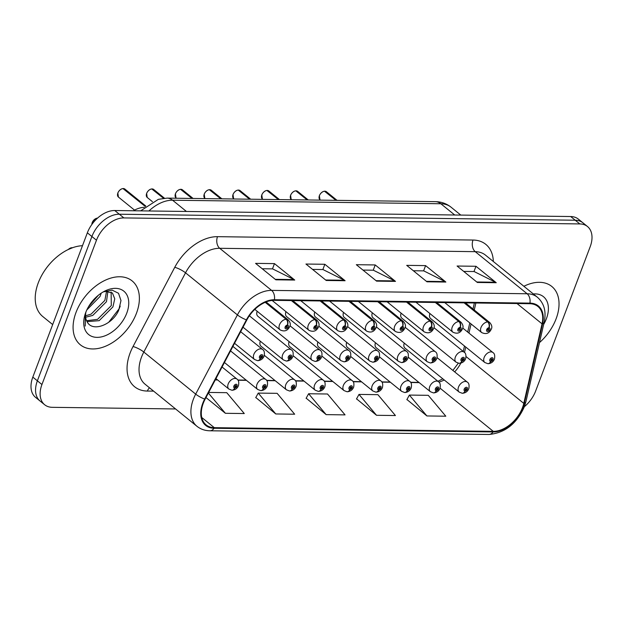 <?xml version="1.0" encoding="UTF-8"?>
<svg xmlns="http://www.w3.org/2000/svg" width="623" height="623" viewBox="0 0 623 623"><rect width="100%" height="100%" fill="white"/><g stroke="black" fill="none" stroke-linecap="round" stroke-linejoin="round"><path stroke-width="0.93" d="M314.755 312.03A6.425 4.166 129 0 0 315.448 317.021L369.665 360.997A6.425 4.166 -51 0 1 368.987 355.951A6.425 4.166 -51 0 1 377.756 351.022C379.415 351.94 379.929 354.121 379.29 357.547C378.216 360.242 376.199 361.784 373.232 362.165A4.283 2.835 -92.2 0 0 375.607 359.946A2.142 1.386 129 0 0 377.818 358.085A2.142 1.386 129 0 0 376.954 356.185A2.142 1.386 129 0 0 374.672 358.046A2.142 1.386 129 0 0 375.467 359.938L375.934 358.817A0.857 0.553 -51 0 1 376.783 357.4A0.857 0.553 -51 0 1 375.988 358.817L375.607 359.946M343.546 312.411A6.425 4.166 129 0 0 344.239 317.403L398.455 361.379A6.425 4.166 -51 0 1 397.778 356.325A6.425 4.166 -51 0 1 406.554 351.403C408.205 352.322 408.719 354.495 408.081 357.921C407.006 360.624 404.989 362.165 402.022 362.547A4.283 2.835 -92.2 0 0 404.397 360.32A2.142 1.386 129 0 0 406.609 358.466A2.142 1.386 129 0 0 405.744 356.566A2.142 1.386 129 0 0 403.463 358.427A2.142 1.386 129 0 0 404.257 360.32L404.724 359.198A0.857 0.553 -51 0 1 405.573 357.781A0.857 0.553 -51 0 1 404.779 359.198L404.397 360.32M372.336 312.793A6.425 4.166 129 0 0 373.029 317.785L427.246 361.761A6.425 4.166 -51 0 1 426.568 356.706A6.425 4.166 -51 0 1 435.345 351.777C436.996 352.704 437.51 354.876 436.879 358.303C435.804 360.997 433.779 362.539 430.82 362.929A4.283 2.835 -92.2 0 0 433.187 360.701A2.142 1.386 129 0 0 435.399 358.848A2.142 1.386 129 0 0 434.535 356.948A2.142 1.386 129 0 0 432.253 358.801A2.142 1.386 129 0 0 433.047 360.701L433.515 359.572A0.857 0.553 -51 0 1 434.363 358.155A0.857 0.553 -51 0 1 433.569 359.572L433.187 360.701M401.126 313.167A6.425 4.166 129 0 0 401.827 318.158L456.036 362.142A6.425 4.166 -51 0 1 455.358 357.088A6.425 4.166 -51 0 1 464.135 352.159C465.786 353.085 466.3 355.258 465.669 358.684C464.594 361.379 462.57 362.921 459.61 363.31A4.283 2.835 -92.2 0 0 461.978 361.083A2.142 1.386 129 0 0 464.19 359.222A2.142 1.386 129 0 0 463.325 357.322A2.142 1.386 129 0 0 461.043 359.183A2.142 1.386 129 0 0 461.838 361.083L462.305 359.954A0.857 0.553 -51 0 1 463.162 358.536A0.857 0.553 -51 0 1 462.359 359.954L461.978 361.083M257.167 311.274A6.425 4.166 129 0 0 257.867 316.266L312.084 360.242A6.425 4.166 -51 0 1 311.407 355.188A6.425 4.166 -51 0 1 320.175 350.258C321.834 351.185 322.34 353.358 321.709 356.784C320.635 359.479 318.618 361.021 315.651 361.41A4.283 2.835 -92.2 0 0 318.018 359.183A2.142 1.386 129 0 0 320.238 357.329A2.142 1.386 129 0 0 319.373 355.429A2.142 1.386 129 0 0 317.091 357.283A2.142 1.386 129 0 0 317.886 359.183L318.353 358.054A0.857 0.553 -51 0 1 319.202 356.636A0.857 0.553 -51 0 1 318.408 358.054L318.018 359.183M285.957 311.648A6.425 4.166 129 0 0 286.658 316.64L340.874 360.624A6.425 4.166 -51 0 1 340.197 355.569A6.425 4.166 -51 0 1 348.966 350.64C350.624 351.567 351.138 353.739 350.5 357.166C349.425 359.86 347.408 361.402 344.441 361.792A4.283 2.835 -92.2 0 0 346.816 359.564A2.142 1.386 129 0 0 349.028 357.703A2.142 1.386 129 0 0 348.164 355.803A2.142 1.386 129 0 0 345.882 357.664A2.142 1.386 129 0 0 346.676 359.564L347.143 358.435A0.857 0.553 -51 0 1 347.992 357.018A0.857 0.553 -51 0 1 347.198 358.435L346.816 359.564M429.917 313.548A6.425 4.166 129 0 0 430.618 318.54L484.826 362.516A6.425 4.166 -51 0 1 484.157 357.47A6.425 4.166 -51 0 1 492.925 352.54C494.576 353.459 495.09 355.64 494.46 359.066C493.385 361.761 491.36 363.302 488.401 363.684A4.283 2.835 -92.2 0 0 490.768 361.465A2.142 1.386 129 0 0 492.988 359.603A2.142 1.386 129 0 0 492.123 357.703A2.142 1.386 129 0 0 489.834 359.564A2.142 1.386 129 0 0 490.628 361.457L491.095 360.335A0.857 0.553 -51 0 1 491.952 358.918A0.857 0.553 -51 0 1 491.15 360.335L490.768 361.465M289.111 341.606A6.425 4.166 129 0 0 289.804 346.598L344.021 390.574A6.425 4.166 -51 0 1 343.343 385.52A6.425 4.166 -51 0 1 352.12 380.591C353.771 381.517 354.285 383.69 353.654 387.117C352.579 389.819 350.554 391.361 347.595 391.742A4.283 2.835 -92.2 0 0 349.962 389.515A2.142 1.386 129 0 0 352.174 387.662A2.142 1.386 129 0 0 351.31 385.762A2.142 1.386 129 0 0 349.028 387.615A2.142 1.386 129 0 0 349.822 389.515L350.29 388.386A0.857 0.553 -51 0 1 351.138 386.976A0.857 0.553 -51 0 1 350.344 388.394L349.962 389.515M260.321 341.225A6.425 4.166 129 0 0 261.014 346.217L315.23 390.193A6.425 4.166 -51 0 1 314.553 385.139A6.425 4.166 -51 0 1 323.321 380.217C324.98 381.136 325.494 383.316 324.856 386.743C323.781 389.437 321.764 390.979 318.797 391.361A4.283 2.835 -92.2 0 0 321.172 389.141A2.142 1.386 129 0 0 323.384 387.28A2.142 1.386 129 0 0 322.519 385.38A2.142 1.386 129 0 0 320.238 387.241A2.142 1.386 129 0 0 321.032 389.134L321.499 388.012A0.857 0.553 -51 0 1 322.348 386.595A0.857 0.553 -51 0 1 321.554 388.012L321.172 389.141M375.482 342.743A6.425 4.166 129 0 0 376.183 347.735L430.392 391.711A6.425 4.166 -51 0 1 429.722 386.665A6.425 4.166 -51 0 1 438.491 381.735C440.15 382.654 440.656 384.835 440.025 388.261C438.95 390.956 436.933 392.498 433.966 392.879A4.283 2.835 -92.2 0 0 436.334 390.66A2.142 1.386 129 0 0 438.553 388.799A2.142 1.386 129 0 0 437.689 386.899A2.142 1.386 129 0 0 435.399 388.76A2.142 1.386 129 0 0 436.201 390.652L436.661 389.531A0.857 0.553 -51 0 1 437.517 388.113A0.857 0.553 -51 0 1 436.723 389.531L436.334 390.66M346.692 342.362A6.425 4.166 129 0 0 347.393 347.354L401.601 391.337A6.425 4.166 -51 0 1 400.932 386.283A6.425 4.166 -51 0 1 409.7 381.354C411.351 382.281 411.865 384.453 411.235 387.88C410.16 390.574 408.135 392.116 405.176 392.506A4.283 2.835 -92.2 0 0 407.543 390.278A2.142 1.386 129 0 0 409.763 388.417A2.142 1.386 129 0 0 408.898 386.517A2.142 1.386 129 0 0 406.609 388.378A2.142 1.386 129 0 0 407.403 390.278L407.87 389.149A0.857 0.553 -51 0 1 408.727 387.732A0.857 0.553 -51 0 1 407.925 389.149L407.543 390.278M317.901 341.988A6.425 4.166 129 0 0 318.602 346.98L372.811 390.956A6.425 4.166 -51 0 1 372.133 385.902A6.425 4.166 -51 0 1 380.91 380.972C382.561 381.899 383.075 384.072 382.444 387.498C381.369 390.193 379.345 391.735 376.385 392.124A4.283 2.835 -92.2 0 0 378.753 389.897A2.142 1.386 129 0 0 380.965 388.043A2.142 1.386 129 0 0 380.1 386.143A2.142 1.386 129 0 0 377.818 387.997A2.142 1.386 129 0 0 378.613 389.897L379.08 388.768A0.857 0.553 -51 0 1 379.937 387.35A0.857 0.553 -51 0 1 379.134 388.768L378.753 389.897M404.272 343.125A6.425 4.166 129 0 0 404.973 348.117L459.182 392.093A6.425 4.166 -51 0 1 458.512 387.039A6.425 4.166 -51 0 1 467.281 382.109C468.94 383.036 469.446 385.209 468.815 388.635C467.741 391.337 465.724 392.879 462.757 393.261A4.283 2.835 -92.2 0 0 465.124 391.034A2.142 1.386 129 0 0 467.343 389.18A2.142 1.386 129 0 0 466.479 387.28A2.142 1.386 129 0 0 464.19 389.134A2.142 1.386 129 0 0 464.992 391.034L465.459 389.912A0.857 0.553 -51 0 1 466.308 388.495A0.857 0.553 -51 0 1 465.513 389.912L465.124 391.034M133.377 210.761A25.699 16.657 -51 0 1 144.209 207.334M556.113 318.789A41.118 26.649 129 0 0 551.791 286.455A41.118 26.649 129 0 0 523.881 286.276A41.118 26.649 129 0 1 551.791 286.455A41.118 26.649 129 0 1 556.113 318.789A41.118 26.649 129 0 1 539.479 342.603A41.118 26.649 129 0 0 556.113 318.789M136.46 313.26A41.118 26.649 129 0 0 132.138 280.926A41.118 26.649 129 0 0 76.006 312.458A41.118 26.649 129 0 0 80.328 344.792A41.118 26.649 129 0 0 136.46 313.26A41.118 26.649 129 0 0 132.138 280.926A41.118 26.649 129 0 0 76.006 312.458A41.118 26.649 129 0 0 80.328 344.792A41.118 26.649 129 0 0 136.46 313.26M438.88 382.086A27.412 17.771 129 0 0 444.254 379.975M454.673 371.884A27.412 17.771 129 0 0 460.841 363.123M522.518 407.559A27.412 17.771 -51 0 1 493.276 431.35L214.304 427.666A27.412 17.771 -51 0 1 206.12 424.902A27.412 17.771 -51 0 1 205.123 399.179L246.84 319.957A27.412 17.771 -51 0 1 274.198 300.348L529.721 303.713A27.412 17.771 -51 0 1 537.898 306.477A27.412 17.771 -51 0 1 542.057 323.851L523.787 403.377A27.412 17.771 -51 0 1 522.518 407.559M523.016 407.567A28.097 18.215 129 0 0 524.325 403.283L542.586 323.758A28.097 18.215 129 0 0 529.947 303.113L274.424 299.741A28.097 18.215 129 0 0 246.389 319.848L204.671 399.063A28.097 18.215 129 0 0 214.078 428.266L493.05 431.949A28.097 18.215 129 0 0 523.016 407.567M524.395 406.663A25.699 16.657 129 0 0 535.648 391.034L590.183 246.724A25.699 16.657 129 0 0 587.481 226.515L578.362 219.117A25.699 16.657 129 0 0 570.691 216.531L114.764 210.519A25.699 16.657 129 0 0 87.352 232.815L32.817 377.125L37.38 380.824A25.699 16.657 129 0 0 40.082 401.033A25.699 16.657 129 0 1 37.38 380.824L91.908 236.514L37.38 380.824L41.943 384.523A25.699 16.657 129 0 0 44.638 404.732A25.699 16.657 129 0 0 52.309 407.325L175.577 408.953M114.764 210.519L119.32 214.219A25.699 16.657 129 0 0 91.908 236.514A25.699 16.657 129 0 1 119.32 214.219L575.247 220.231L119.32 214.219L123.884 217.918A25.699 16.657 129 0 0 96.472 240.213L41.943 384.523M582.918 222.816A25.699 16.657 129 0 0 575.247 220.231A25.699 16.657 129 0 1 582.918 222.816M255.796 397.529L275.779 413.96L294.663 414.209L277.134 393.339L258.241 393.09L255.71 397.684M406.936 399.522L426.911 415.954L445.803 416.203L428.266 395.325L409.373 395.075L406.842 399.678M356.558 398.852L376.533 415.292L395.426 415.541L377.888 394.663L358.996 394.414L356.465 399.016M306.173 398.19L326.156 414.63L345.049 414.879L327.511 394.001L308.619 393.752L306.088 398.346M464.501 352.486L465.747 347.042M468.955 333.095L471.058 323.944M474.259 309.997L475.863 303.004M215.262 379.937L217.653 379.968M238.009 380.232L246.443 380.349M266.8 380.614L275.234 380.723M295.59 380.996L304.024 381.105M324.381 381.377L332.814 381.486M353.171 381.751L361.613 381.868M381.961 382.133L390.403 382.242M410.752 382.514L419.193 382.623M587.481 226.515A25.699 16.657 129 0 0 579.811 223.93L123.884 217.918M275.841 279.805L255.57 263.365L274.463 263.615L294.734 280.054L275.841 279.805M426.973 281.798L406.71 265.359L425.595 265.608L445.866 282.048L426.973 281.798M477.35 282.468L457.087 266.029L475.98 266.278L496.243 282.717L477.35 282.468M326.218 280.475L305.948 264.035L324.84 264.284L345.111 280.724L326.218 280.475M376.596 281.137L356.325 264.697L375.217 264.946L395.488 281.386L376.596 281.137M205.979 397.552L225.394 413.298L244.286 413.547L226.749 392.669L208.674 392.435M375.217 264.946L373.232 270.211M362.96 270.071L373.364 270.211L394.748 280.903A6.853 4.649 90.8 0 1 395.488 281.386M324.84 264.284L322.854 269.549M312.575 269.409L322.987 269.549L344.371 280.241A6.853 4.649 90.8 0 1 345.111 280.724M475.98 266.278L473.986 271.535M463.714 271.402L474.119 271.542L495.503 282.235A6.853 4.649 90.8 0 1 496.243 282.717M425.595 265.608L423.609 270.873M413.337 270.74L423.741 270.873L445.126 281.573A6.853 4.649 90.8 0 1 445.866 282.048M274.463 263.615L272.477 268.879M262.197 268.747L272.609 268.879L293.994 279.579A6.853 4.649 90.8 0 1 294.734 280.054M326.156 414.63L308.619 393.752M376.533 415.292L358.996 394.414M426.911 415.954L409.373 395.075M275.779 413.96L258.241 393.09M225.394 413.298L208.362 393.027M32.817 377.125A25.699 16.657 129 0 0 35.519 397.334L44.638 404.732M464.992 391.034A4.283 2.967 93.8 0 1 462.173 393.253L459.182 392.093M465.085 389.562L465.513 389.912M490.628 361.457A4.283 2.967 93.8 0 1 487.817 363.676L484.826 362.516M490.729 359.993L491.15 360.335M325.004 191.199L326.429 191.728A5.14 3.333 129 0 0 325.058 191.222L324.871 191.331M324.575 191.284L335.968 200.341M464.119 302.848L487.653 321.943A4.283 2.835 87.8 0 1 488.899 327.753A2.142 1.386 129 0 0 486.688 329.606A2.142 1.386 129 0 0 487.552 331.506A2.142 1.386 129 0 0 489.834 329.653A2.142 1.386 129 0 0 489.039 327.753L488.572 328.882A0.857 0.553 -51 0 1 487.723 330.291A0.857 0.553 -51 0 1 488.518 328.882L488.899 327.753M489.039 327.753A4.283 2.967 -86.2 0 0 488.058 321.943A6.425 4.166 -51 0 1 489.779 322.582L465.467 302.871M464.532 302.856L488.058 321.943M325.058 191.222L336.303 200.341M543.653 324.435A27.934 18.106 129 0 0 546.418 318.665A27.934 18.106 129 0 0 533.343 293.955M82.477 245.703A42.839 27.762 129 0 0 38.268 282.85A42.839 27.762 129 0 0 42.769 316.531L52.682 324.575M101.261 293.129L100.038 296.47L86.807 309.981M107.919 291.05L106.471 301.696L92.726 315.44L85.647 317.216M106.595 291.042L104.866 300.387L91.114 314.14L85.553 315.783M104.866 291.284L112.42 292.974L114.749 298.83L112.911 306.913L99.158 320.666L87.08 321.632M111.135 292.008L111.299 305.605L97.546 319.358L86.589 320.697M98.403 295.224L88.505 306.742M85.927 312.006A19.368 12.553 129 0 0 86.994 321.46C92.111 332.923 112.841 324.552 118.72 310.161L120.987 300.566L118.518 293.277L112.124 290.123L103.511 291.852M126.765 313.128A27.934 18.106 129 0 0 124.382 291.634A27.934 18.106 129 0 0 103.511 291.759A27.934 18.106 129 0 0 85.701 312.59A27.934 18.106 129 0 0 85.032 314.545A27.934 18.106 129 0 0 97.803 337.355A27.934 18.106 129 0 0 126.765 313.128M85.265 313.813L85.195 326.07L85.515 313.081M120.223 306.072L119.25 308.603L108.698 322.278M436.201 390.652A4.283 2.967 93.8 0 1 433.382 392.872L430.392 391.711M436.295 389.18L436.723 389.531M407.403 390.278A4.283 2.967 93.8 0 1 404.592 392.498L401.601 391.337M407.504 388.807L407.925 389.149M378.613 389.897A4.283 2.967 93.8 0 1 375.794 392.116L372.811 390.956M378.714 388.425L379.134 388.768M349.822 389.515A4.283 2.967 93.8 0 1 347.003 391.735L344.021 390.574M349.924 388.043L350.344 388.394M296.213 190.817L297.638 191.354A5.14 3.333 129 0 0 296.26 190.84L296.081 190.957M295.816 190.84L307.178 199.96M435.329 302.466L458.855 321.561A4.283 2.835 87.8 0 1 460.109 327.371A2.142 1.386 129 0 0 457.897 329.232A2.142 1.386 129 0 0 458.762 331.132A2.142 1.386 129 0 0 461.043 329.271A2.142 1.386 129 0 0 460.249 327.371L459.782 328.5A0.857 0.553 -51 0 1 458.933 329.917A0.857 0.553 -51 0 1 459.727 328.5L460.109 327.371M460.249 327.371A4.283 2.967 -86.2 0 0 459.268 321.561A6.425 4.166 -51 0 1 460.981 322.208L436.676 302.49M435.734 302.474L459.268 321.561M296.26 190.84L307.513 199.96M267.423 190.443L268.84 190.973A5.14 3.333 129 0 0 267.469 190.459L267.29 190.576M266.987 190.521L278.388 199.578M406.531 302.093L430.065 321.18A4.283 2.835 87.8 0 1 431.318 326.989A2.142 1.386 129 0 0 429.107 328.851A2.142 1.386 129 0 0 429.971 330.751A2.142 1.386 129 0 0 432.253 328.889A2.142 1.386 129 0 0 431.459 326.997L430.991 328.119A0.857 0.553 -51 0 1 430.143 329.536A0.857 0.553 -51 0 1 430.937 328.119L431.318 326.989M431.459 326.997A4.283 2.967 -86.2 0 0 430.477 321.188A6.425 4.166 -51 0 1 432.191 321.826L407.886 302.108M406.944 302.093L430.477 321.188M267.469 190.459L278.715 199.586M238.632 190.062L240.05 190.591A5.14 3.333 129 0 0 238.679 190.077L238.5 190.194M238.235 190.085L249.597 199.196M377.74 301.711L401.274 320.798A4.283 2.835 87.8 0 1 402.528 326.616A2.142 1.386 129 0 0 400.316 328.469A2.142 1.386 129 0 0 401.181 330.369A2.142 1.386 129 0 0 403.463 328.508A2.142 1.386 129 0 0 402.668 326.616L402.201 327.737A0.857 0.553 -51 0 1 401.344 329.154A0.857 0.553 -51 0 1 402.147 327.737L402.528 326.616M402.668 326.616A4.283 2.967 -86.2 0 0 401.687 320.806A6.425 4.166 -51 0 1 403.4 321.445L379.096 301.727M378.153 301.719L401.687 320.806M238.679 190.077L249.924 199.204M209.842 189.68L211.259 190.21A5.14 3.333 129 0 0 209.889 189.704L209.71 189.813M209.406 189.766L220.807 198.823M348.95 301.33L372.484 320.424A4.283 2.835 87.8 0 1 373.738 326.234A2.142 1.386 129 0 0 371.518 328.087A2.142 1.386 129 0 0 372.383 329.988A2.142 1.386 129 0 0 374.672 328.134A2.142 1.386 129 0 0 373.878 326.234L373.411 327.363A0.857 0.553 -51 0 1 372.554 328.773A0.857 0.553 -51 0 1 373.356 327.355L373.738 326.234M373.878 326.234A4.283 2.967 -86.2 0 0 372.897 320.424A6.425 4.166 -51 0 1 374.61 321.063L350.305 301.345M349.363 301.337L372.897 320.424M209.889 189.704L221.134 198.823M461.838 361.083A4.283 2.967 93.8 0 1 459.019 363.302L456.036 362.142M461.939 359.611L462.359 359.954M433.047 360.701A4.283 2.967 93.8 0 1 430.228 362.921L427.246 361.761M433.149 359.23L433.569 359.572M404.257 360.32A4.283 2.967 93.8 0 1 401.438 362.539L398.455 361.379M404.35 358.848L404.779 359.198M375.467 359.938A4.283 2.967 93.8 0 1 372.647 362.158L369.665 360.997M375.56 358.474L375.988 358.817M321.032 389.134A4.283 2.967 93.8 0 1 318.213 391.353L315.23 390.193M321.125 387.662L321.554 388.012M289.726 390.971A4.283 2.835 -92.2 0 0 290.007 390.987A4.283 2.835 -92.2 0 0 292.382 388.76A2.142 1.386 129 0 0 294.593 386.899A2.142 1.386 129 0 0 293.729 384.998A2.142 1.386 129 0 0 291.447 386.86A2.142 1.386 129 0 0 292.242 388.76L292.709 387.631A0.857 0.553 -51 0 1 293.558 386.213A0.857 0.553 -51 0 1 292.763 387.631L292.382 388.76M292.242 388.76A4.283 2.967 93.8 0 1 289.422 390.971L286.44 389.811A6.425 4.166 -51 0 1 285.762 384.765A6.425 4.166 -51 0 1 294.531 379.835C296.19 380.762 296.704 382.935 296.065 386.361C294.991 389.056 292.974 390.598 290.007 390.987M292.335 387.288L292.763 387.631M260.936 390.59A4.283 2.835 -92.2 0 0 261.216 390.605A4.283 2.835 -92.2 0 0 263.591 388.378A2.142 1.386 129 0 0 265.803 386.525A2.142 1.386 129 0 0 264.939 384.625A2.142 1.386 129 0 0 262.657 386.478A2.142 1.386 129 0 0 263.451 388.378L263.918 387.249A0.857 0.553 -51 0 1 264.767 385.832A0.857 0.553 -51 0 1 263.973 387.249L263.591 388.378M263.451 388.378A4.283 2.967 93.8 0 1 260.632 390.598L257.649 389.437A6.425 4.166 -51 0 1 256.972 384.383A6.425 4.166 -51 0 1 265.741 379.454C267.399 380.38 267.913 382.553 267.275 385.98C266.2 388.674 264.183 390.216 261.216 390.605M263.545 386.906L263.973 387.249M232.145 390.216A4.283 2.835 -92.2 0 0 232.426 390.224A4.283 2.835 -92.2 0 0 234.793 387.997A2.142 1.386 129 0 0 237.013 386.143A2.142 1.386 129 0 0 236.148 384.243A2.142 1.386 129 0 0 233.866 386.096A2.142 1.386 129 0 0 234.661 387.997L235.128 386.867A0.857 0.553 -51 0 1 235.977 385.458A0.857 0.553 -51 0 1 235.183 386.875L234.793 387.997M234.661 387.997A4.283 2.967 93.8 0 1 231.842 390.216L228.859 389.056A6.425 4.166 -51 0 1 228.182 384.002A6.425 4.166 -51 0 1 236.95 379.072C238.609 379.999 239.115 382.172 238.484 385.598C237.41 388.3 235.393 389.842 232.426 390.224M234.754 386.525L235.183 386.875M346.676 359.564A4.283 2.967 93.8 0 1 343.857 361.784L340.874 360.624M346.77 358.093L347.198 358.435M317.886 359.183A4.283 2.967 93.8 0 1 315.067 361.402L312.084 360.242M317.979 357.711L318.408 358.054M286.58 361.021A4.283 2.835 -92.2 0 0 286.86 361.029A4.283 2.835 -92.2 0 0 289.228 358.801A2.142 1.386 129 0 0 291.447 356.948A2.142 1.386 129 0 0 290.583 355.048A2.142 1.386 129 0 0 288.293 356.901A2.142 1.386 129 0 0 289.095 358.801L289.563 357.68A0.857 0.553 -51 0 1 290.411 356.263A0.857 0.553 -51 0 1 289.617 357.68L289.228 358.801M289.095 358.801A4.283 2.967 93.8 0 1 286.276 361.021L283.294 359.86A6.425 4.166 -51 0 1 282.616 354.806A6.425 4.166 -51 0 1 291.385 349.877C293.044 350.804 293.55 352.976 292.919 356.403C291.844 359.105 289.827 360.647 286.86 361.029M289.189 357.329L289.617 357.68M257.79 360.639A4.283 2.835 -92.2 0 0 258.07 360.647A4.283 2.835 -92.2 0 0 260.437 358.427A2.142 1.386 129 0 0 262.657 356.566A2.142 1.386 129 0 0 261.792 354.666A2.142 1.386 129 0 0 259.503 356.527A2.142 1.386 129 0 0 260.305 358.42L260.772 357.298A0.857 0.553 -51 0 1 261.621 355.881A0.857 0.553 -51 0 1 260.827 357.298L260.437 358.427M260.305 358.42A4.283 2.967 93.8 0 1 257.486 360.639L254.496 359.479A6.425 4.166 -51 0 1 253.826 354.425A6.425 4.166 -51 0 1 262.594 349.503C264.253 350.422 264.759 352.602 264.129 356.029C263.054 358.723 261.037 360.265 258.07 360.647M260.398 356.948L260.827 357.298M181.052 189.299L182.469 189.836A5.14 3.333 129 0 0 181.098 189.322L180.919 189.439M180.615 189.384L192.016 198.441M320.16 300.948L343.694 320.043A4.283 2.835 87.8 0 1 344.947 325.852A2.142 1.386 129 0 0 342.728 327.714A2.142 1.386 129 0 0 343.592 329.606A2.142 1.386 129 0 0 345.882 327.753A2.142 1.386 129 0 0 345.08 325.852L344.612 326.982A0.857 0.553 -51 0 1 343.764 328.399A0.857 0.553 -51 0 1 344.558 326.982L344.947 325.852M345.08 325.852A4.283 2.967 -86.2 0 0 344.106 320.043A6.425 4.166 -51 0 1 345.82 320.689L321.515 300.971M320.572 300.956L344.106 320.043M181.098 189.322L192.343 198.441M152.253 188.917L153.679 189.454A5.14 3.333 129 0 0 152.308 188.94L152.121 189.057M151.825 189.003L163.514 198.293M291.369 300.574L314.903 319.661A4.283 2.835 87.8 0 1 316.157 325.471A2.142 1.386 129 0 0 313.937 327.332A2.142 1.386 129 0 0 314.802 329.232A2.142 1.386 129 0 0 317.091 327.371A2.142 1.386 129 0 0 316.289 325.471L315.822 326.6A0.857 0.553 -51 0 1 314.973 328.017A0.857 0.553 -51 0 1 315.768 326.6L316.157 325.471M316.289 325.471A4.283 2.967 -86.2 0 0 315.316 319.669A6.425 4.166 -51 0 1 317.029 320.308L292.724 300.59M291.782 300.574L315.316 319.669M152.308 188.94L163.794 198.262M123.463 188.543L124.888 189.073A5.14 3.333 129 0 0 123.518 188.559L123.331 188.676M123.035 188.629L145.245 206.447M265.203 302.319L286.113 319.28A4.283 2.835 87.8 0 1 287.367 325.089A2.142 1.386 129 0 0 285.147 326.95A2.142 1.386 129 0 0 286.012 328.851A2.142 1.386 129 0 0 288.293 326.989A2.142 1.386 129 0 0 287.499 325.097L287.032 326.218A0.857 0.553 -51 0 1 286.183 327.636A0.857 0.553 -51 0 1 286.977 326.218L287.367 325.089M287.499 325.097A4.283 2.967 -86.2 0 0 286.525 319.288A6.425 4.166 -51 0 1 288.239 319.926L266.083 301.96M265.468 302.21L286.525 319.288M123.518 188.559L145.4 206.314M493.276 431.35L440.056 388.176M153.616 391.135L147.378 391.057A8.566 5.809 90.8 0 1 149.512 387.81M147.378 391.057A42.839 27.762 -51 0 1 130.09 353.054A42.839 27.762 -51 0 1 133.034 346.536L174.752 267.322A42.839 27.762 -51 0 1 217.497 236.67L473.013 240.042A42.839 27.762 -51 0 1 493.338 261.504M204.671 399.063A8.566 1.916 -152.2 0 1 195.692 394.118L143.812 352.034A34.265 22.21 129 0 0 141.46 357.252A34.265 22.21 129 0 0 145.058 384.196L196.938 426.28A34.265 22.21 -51 0 1 195.692 394.118L237.41 314.903A34.265 22.21 -51 0 1 271.605 290.388L527.128 293.76A8.566 5.809 90.8 0 1 529.947 303.113M214.078 428.266A8.566 5.809 90.8 0 1 209.896 430.781L488.868 434.465C504.879 433.071 516.724 423.788 524.402 406.624L525.937 401.594A8.566 3.933 -167.1 0 1 524.325 403.283M274.424 299.741A8.566 5.809 -89.2 0 0 271.605 290.388L219.724 248.297A34.265 22.21 129 0 0 185.529 272.819L143.812 352.034A8.566 1.916 27.8 0 0 133.034 346.536M246.389 319.848A8.566 1.916 -152.2 0 1 237.41 314.903L185.529 272.819A8.566 1.916 27.8 0 0 174.752 267.322M525.937 401.594L544.198 322.068A8.566 3.933 -167.1 0 1 542.586 323.758M473.013 240.042A8.566 5.809 90.8 0 0 475.24 251.669L527.128 293.76A34.265 22.21 -51 0 1 537.353 297.21L485.473 255.119A34.265 22.21 129 0 0 475.24 251.669L219.724 248.297A8.566 5.809 90.8 0 1 217.497 236.67M488.868 434.465A8.566 5.809 -89.2 0 0 493.05 431.949M579.811 223.93L570.691 216.531M96.472 240.213L87.352 232.815M214.304 427.666L201.735 417.472M523.787 403.377L466.09 356.582M542.057 323.851L517.02 303.549M376.004 280.661L394.748 280.903M426.381 281.323L445.126 281.573M476.766 281.985L495.503 282.235M325.627 279.992L344.371 280.241M275.249 279.33L293.994 279.579M140.658 210.854L158.367 199.337L167.104 198.114L435.399 201.65C441.294 201.751 446.527 203.596 451.075 207.202A34.265 22.21 129 0 0 440.85 203.752L454.72 214.997M435.399 201.65A17.133 11.619 90.8 0 1 440.85 203.752L172.563 200.209L186.433 211.462M167.104 198.114A17.133 11.619 90.8 0 1 172.563 200.209A34.265 22.21 129 0 0 148.913 210.963M324.723 191.214A5.14 3.333 129 0 0 319.412 195.677A5.14 3.333 129 0 0 319.949 199.718L319.373 195.614C320.713 192.881 322.473 191.409 324.669 191.191M319.303 195.988A4.968 3.224 -51 0 1 319.435 195.591A4.968 3.224 -51 0 1 322.644 191.868M444.736 302.591L481.68 332.565A6.425 4.166 -51 0 1 481.003 327.511A6.425 4.166 -51 0 1 487.653 321.943M295.933 190.833A5.14 3.333 129 0 0 290.622 195.295A5.14 3.333 129 0 0 291.159 199.337L290.583 195.233C291.922 192.507 293.682 191.035 295.878 190.817M415.946 302.217L452.89 332.184A6.425 4.166 -51 0 1 452.212 327.13A6.425 4.166 -51 0 1 458.855 321.561M290.645 195.217A4.968 3.224 -51 0 1 293.854 191.487M261.715 195.225A4.968 3.224 -51 0 1 261.824 194.913A5.14 3.333 129 0 0 262.369 198.955L261.792 194.859C263.132 192.125 264.892 190.654 267.088 190.436M267.142 190.459A5.14 3.333 129 0 0 261.824 194.913M387.156 301.836L424.099 331.802A6.425 4.166 -51 0 1 423.422 326.756A6.425 4.166 -51 0 1 430.065 321.18M261.855 194.835A4.968 3.224 -51 0 1 265.063 191.105M232.924 194.851A4.968 3.224 -51 0 1 233.033 194.532A5.14 3.333 129 0 0 233.578 198.573L233.002 194.477C234.341 191.744 236.101 190.272 238.298 190.054M238.352 190.077A5.14 3.333 129 0 0 233.033 194.532M358.357 301.454L395.309 331.428A6.425 4.166 -51 0 1 394.632 326.374A6.425 4.166 -51 0 1 401.274 320.798M233.057 194.454A4.968 3.224 -51 0 1 236.273 190.724M204.134 194.469A4.968 3.224 -51 0 1 204.243 194.15A5.14 3.333 129 0 0 204.788 198.2L204.212 194.096C205.543 191.362 207.311 189.89 209.499 189.672M209.562 189.696A5.14 3.333 129 0 0 204.243 194.158M329.567 301.073L366.519 331.047A6.425 4.166 -51 0 1 365.841 325.993A6.425 4.166 -51 0 1 372.484 320.424M204.266 194.072A4.968 3.224 -51 0 1 207.475 190.35M72.509 247.744A5.14 3.333 129 0 0 68.359 249.473M68.312 249.496A4.968 3.224 -51 0 1 69.823 248.359M91.83 224.514L92.196 222.528L97.546 218.112A5.14 3.333 129 0 0 92.227 222.59A5.14 3.333 129 0 0 91.861 224.467M92.251 222.512A4.968 3.224 -51 0 1 95.459 218.782M180.771 189.314A5.14 3.333 129 0 0 175.452 193.776A5.14 3.333 129 0 0 175.99 197.818L175.421 193.714C176.753 190.988 178.521 189.509 180.709 189.299M300.777 300.699L337.721 330.665A6.425 4.166 -51 0 1 337.051 325.611A6.425 4.166 -51 0 1 343.694 320.043M175.476 193.691A4.968 3.224 -51 0 1 178.684 189.968M151.981 188.94A5.14 3.333 129 0 0 146.662 193.395A5.14 3.333 129 0 0 147.199 197.436L146.631 193.332C147.963 190.607 149.73 189.135 151.919 188.917M272.142 300.442L308.93 330.283A6.425 4.166 -51 0 1 308.26 325.237A6.425 4.166 -51 0 1 314.903 319.661M146.685 193.317A4.968 3.224 -51 0 1 149.894 189.587M117.763 193.325A4.968 3.224 -51 0 1 117.864 193.013A5.14 3.333 129 0 0 118.409 197.055L117.833 192.959C119.172 190.225 120.94 188.753 123.128 188.535M123.19 188.559A5.14 3.333 129 0 0 117.872 193.013M254.83 309.374L280.14 329.91A6.425 4.166 -51 0 1 279.47 324.856A6.425 4.166 -51 0 1 286.113 319.28M117.895 192.935A4.968 3.224 -51 0 1 121.103 189.205M544.198 322.068C546.433 311.5 544.152 303.214 537.353 297.21M196.938 426.28C200.59 429.192 204.905 430.695 209.896 430.781M463.239 351.434L464.485 346.014M467.686 332.067L469.789 322.916M472.997 308.969L474.368 302.988M437.907 381.26L442.844 378.831M452.882 370.428L458.287 363.201M215.371 379.711L217.372 379.742M237.846 380.014L246.163 380.123M266.636 380.388L274.953 380.497M295.434 380.77L303.744 380.879M324.225 381.151L332.542 381.26M353.015 381.533L361.332 381.642M381.806 381.907L390.123 382.016M410.596 382.288L418.913 382.397M451.075 207.202L460.794 215.083M437.089 357.625L467.281 382.109M462.733 328.048L492.925 352.54M319.949 199.718L320.463 200.131M481.68 332.565C486.041 334.606 489.25 333.453 491.306 329.108C492.349 327.145 491.835 324.965 489.779 322.582M326.429 191.728L337.051 200.349M408.299 357.244L438.491 381.735M379.508 356.862L409.7 381.354M350.718 356.488L380.91 380.972M321.927 356.107L352.12 380.591M291.159 199.337L291.673 199.757M452.89 332.184C457.251 334.224 460.459 333.071 462.515 328.726C463.559 326.764 463.045 324.591 460.981 322.208M297.638 191.354L308.26 199.975M262.369 198.955L262.883 199.376M424.099 331.802C428.46 333.85 431.669 332.698 433.725 328.352C434.768 326.382 434.254 324.209 432.191 321.826M268.84 190.973L279.47 199.594M233.578 198.573L234.092 198.994M395.309 331.428C399.662 333.469 402.879 332.316 404.934 327.971C405.978 326 405.464 323.828 403.4 321.445M240.05 190.591L250.68 199.212M204.788 198.2L205.302 198.612M366.519 331.047C370.872 333.087 374.08 331.934 376.144 327.589C377.188 325.627 376.674 323.446 374.61 321.063M211.259 190.21L221.889 198.83M433.943 327.667L464.135 352.159M405.152 327.293L435.345 351.777M376.362 326.911L406.554 351.403M347.572 326.53L377.756 351.022M293.137 355.725L323.321 380.217M264.347 355.344L294.531 379.835M232.916 346.404L286.44 389.811M230.549 350.905L265.741 379.454M224.444 362.5L257.649 389.437M72.533 247.736L68.195 249.55M222.068 367.002L236.95 379.072M215.963 378.597L228.859 389.056M318.781 326.148L348.966 350.64M289.991 325.774L320.175 350.258M249.371 315.799L291.385 349.877M243.032 327.2L283.294 359.86M240.657 331.709L262.594 349.503M234.552 343.296L254.496 359.479M175.99 197.818L176.511 198.239M337.721 330.665C342.082 332.705 345.29 331.553 347.354 327.207C348.389 325.245 347.883 323.072 345.82 320.689M182.469 189.836L193.099 198.457M147.199 197.436L152.448 201.696M308.93 330.283C313.291 332.332 316.5 331.179 318.563 326.834C319.599 324.863 319.093 322.691 317.029 320.308M153.679 189.454L164.464 198.2M118.409 197.055L134.521 210.122M280.14 329.91C284.501 331.95 287.709 330.797 289.773 326.452C290.809 324.482 290.302 322.309 288.239 319.926M124.888 189.073L145.774 206.018"/></g></svg>
